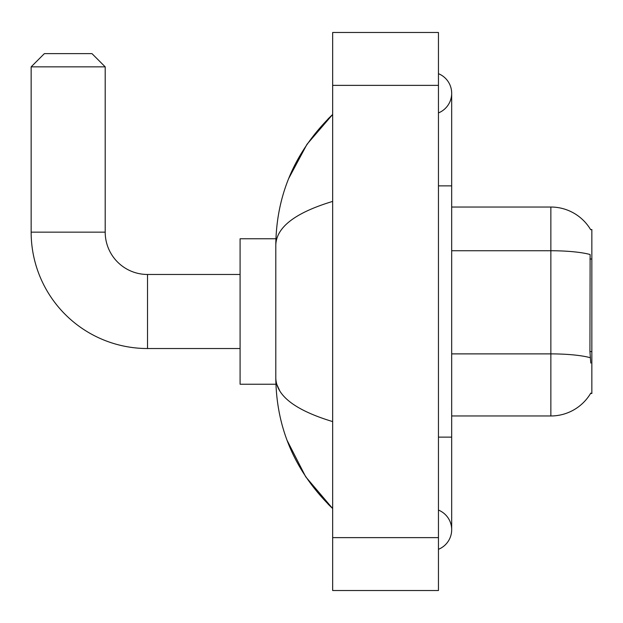 <?xml version="1.0" encoding="UTF-8"?>
<svg xmlns="http://www.w3.org/2000/svg" width="623" height="623" viewBox="0 0 623 623"><rect width="100%" height="100%" fill="white"/><g stroke="black" fill="none" stroke-linecap="round" stroke-linejoin="round"><path stroke-width="0.93" d="M590.549 393.487L590.783 393.097A46.281 46.281 0 0 1 550.857 415.969A46.281 46.281 0 0 0 590.549 393.487L591.85 393.487L591.85 229.513L590.651 229.677A46.281 46.281 0 0 0 550.857 207.031L451.675 207.031M590.783 363.077L589.934 351.582L590.121 254.527A46.281 8.037 180 0 0 550.857 250.742L550.857 207.031A46.281 46.281 0 0 1 590.651 229.677M590.261 357.711A46.281 8.037 180 0 0 550.857 353.887L550.857 415.969L451.675 415.969M240.089 348.53L147.519 348.53L147.519 274.47A42.317 42.317 0 0 1 105.201 232.153L105.201 66.856L31.15 66.856L44.373 53.633L91.978 53.633L105.201 66.856M147.519 348.53A116.369 116.369 0 0 1 31.15 232.153L31.15 66.856M240.089 274.47L147.519 274.47A42.317 42.317 0 0 1 105.201 232.153L31.15 232.153M275.911 238.765L240.089 238.765L240.089 384.235L275.911 384.235M438.452 549.315A21.159 21.159 0 0 0 438.452 510.081A21.159 21.159 0 0 1 438.452 549.315A21.159 21.159 0 0 0 451.675 529.698A21.159 21.159 0 0 1 438.452 549.315M438.452 73.685A21.159 21.159 0 0 1 438.452 112.919A21.159 21.159 0 0 0 438.452 73.685A21.159 21.159 0 0 1 451.675 93.302A21.159 21.159 0 0 0 438.452 73.685M332.659 201.408C295.255 212.684 276.3 227.255 275.794 245.112L275.794 377.888C276.215 395.691 295.17 410.253 332.659 421.592M332.659 590.526L438.452 590.526L438.452 32.474L332.659 32.474L332.659 590.526M275.794 245.112C276.363 194.259 295.318 150.711 332.659 114.461L306.991 144.287L288.667 178.544M287.071 440.321L305.722 476.829L332.659 508.539C295.318 472.289 276.363 428.733 275.794 377.888M279.766 390.847L276.737 384.235M591.85 259.012L589.934 259.012M591.85 351.582L589.934 351.582M451.675 353.887L550.857 353.887L550.857 250.742L451.675 250.742M438.452 437.128L451.675 437.128L451.675 93.302M438.452 185.872L451.675 185.872M332.659 537.633L438.452 537.633M332.659 85.367L438.452 85.367M451.675 437.128L451.675 529.698M332.659 114.461L328.056 118.907M332.659 508.539L328.056 504.093"/></g></svg>
